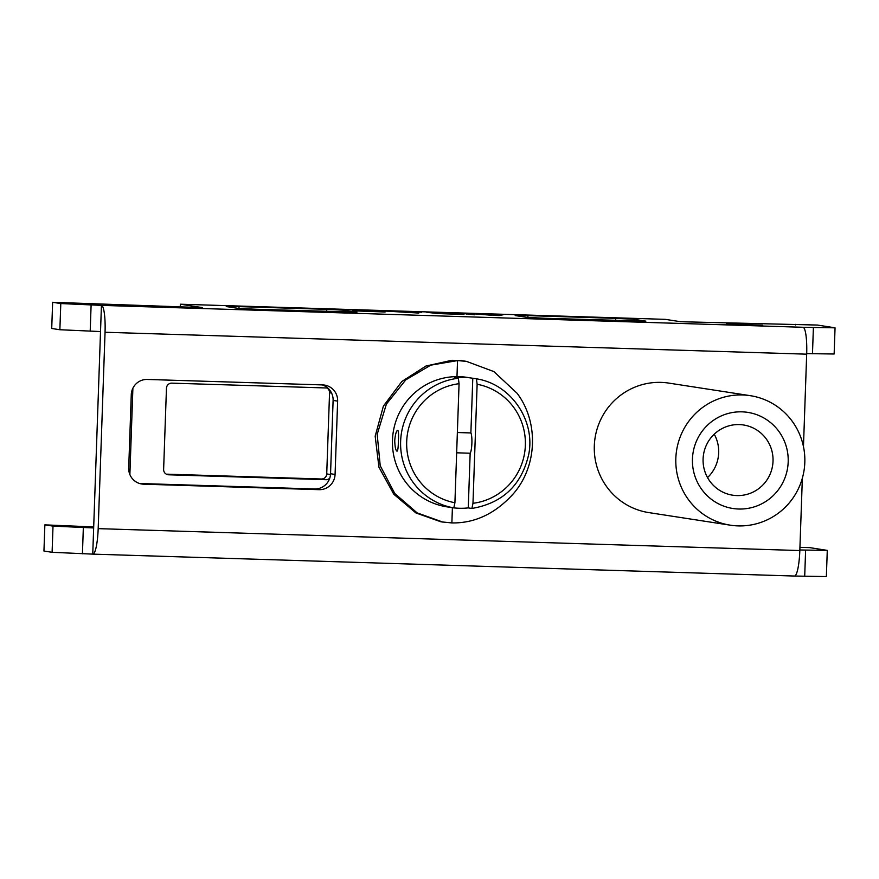 <?xml version="1.0" encoding="UTF-8"?>
<svg xmlns="http://www.w3.org/2000/svg" width="879" height="879" viewBox="0 0 879 879"><rect width="100%" height="100%" fill="white"/><g stroke="black" fill="none" stroke-linecap="round" stroke-linejoin="round"><path stroke-width="1.32" d="M352.358 310.056L357.357 310.639L354.149 310.716L356.127 310.924L385.101 312.001L376.948 310.748L352.347 310.364M803.065 327.285L101.437 305.376L92.745 554.122A26.205 4.549 -88.2 0 0 92.844 554.133A26.205 4.549 -88.2 0 0 98.184 528.642L105.051 332.262A26.205 4.549 -88.2 0 0 101.437 305.376L60.794 303.552L52.641 302.288L202.522 307.639L180.338 304.211L665.293 319.352L680.687 321.736L817.448 325.054L835.05 327.823L803.065 327.285A26.205 4.549 91.8 0 1 806.68 354.171L803.461 446.587M762.741 325.186L726.351 323.977L762.741 325.186M256.239 309.265L356.951 312.133L344.931 310.243L326.735 309.342L239.033 306.606L226.277 306.54L238.044 308.353L256.239 309.265M545.156 318.286L645.856 321.154L633.847 319.264L615.652 318.363L527.949 315.627L515.182 315.561L526.961 317.374L545.156 318.286M493.13 315.374L499.261 315.561L503.37 314.693L472.726 313.737L493.13 315.374M461.991 313.396L474.748 314.803L461.991 313.396M454.915 313.627L426.754 312.298L438.039 313.572L464.013 314.462L451.268 313.067L454.904 313.759M416.789 311.99L421.491 312.243L416.789 311.99M418.811 313.056L410.658 311.792L383.079 310.935L418.811 313.056M802.351 478.176L799.824 550.551A26.205 4.549 91.8 0 1 794.484 576.042A26.205 4.549 91.8 0 1 794.385 576.031M319.055 489.669A15.723 15.481 98.8 0 0 335.075 474.44L337.635 401.121A15.723 15.481 98.8 0 0 322.703 384.925L147.298 379.453A15.723 15.481 98.8 0 0 131.268 394.682L128.708 467.991A15.723 15.481 98.8 0 0 143.64 484.186L319.055 489.669L314.517 488.966A15.723 15.481 98.8 0 0 330.548 473.737L333.108 400.417A15.723 15.481 98.8 0 0 322.241 384.914M648.812 512.6A65.518 64.508 -81.2 0 1 594.314 445.829A65.518 64.508 -81.2 0 1 668.798 383.101L750.314 395.682A65.518 64.508 98.8 0 0 675.83 458.409A65.518 64.508 -81.2 0 0 730.328 525.181L648.812 512.6M466.441 361.368L464.826 361.115A81.242 79.989 98.8 0 0 459.816 360.511L451.806 360.302L425.897 366.049L401.824 381.497L383.387 406.12L375.179 436.226L378.926 467.156L393.803 494.251L415.899 512.94L441.038 521.84L451.872 522.928C475.089 523.302 495.668 513.479 513.611 493.46C537.366 466.035 538.904 422.173 517.105 393.276L493.888 371.597L466.441 361.368L457.53 360.577L430.765 365.159L405.801 379.849L386.375 404.109L377.19 434.347L380.222 465.738L394.781 493.504L417.14 512.886L442.972 522.137M835.05 327.823L834.138 354.006L806.702 353.611M100.514 331.559L59.871 329.735L51.718 328.471L52.641 302.288M180.338 304.211L180.239 306.947M795.517 324.373L795.495 324.922M92.745 554.122L52.103 552.298L43.95 551.045L44.862 524.862L93.69 526.939M93.657 527.938L53.015 526.114L44.862 524.862M799.945 547.32L809.669 547.617L827.282 550.386L826.359 576.569L794.572 576.042M827.282 550.386L799.846 549.99M139.574 483.505L314.517 488.966M750.314 395.682A65.518 64.508 98.8 0 1 804.812 462.442A65.518 64.508 -81.2 0 1 730.328 525.181M788.188 461.925A48.631 47.873 98.8 0 0 742.019 411.844A48.631 47.873 98.8 0 0 692.454 458.937A48.631 47.873 98.8 0 0 738.624 509.018A48.631 47.873 98.8 0 0 788.188 461.925M773.026 461.167A35.523 34.973 98.8 0 0 743.48 424.975A35.523 34.973 98.8 0 0 703.09 458.992A35.523 34.973 -81.2 0 0 732.636 495.185A35.523 34.973 -81.2 0 0 773.026 461.167M714.231 434.193A35.523 34.973 98.8 0 1 718.681 452.784A35.523 34.973 -81.2 0 1 707.54 477.583M497.789 314.77L497.767 315.517M498.778 314.55L498.734 315.55M483.922 314.429L497.712 314.858L483.922 314.638M497.712 314.858L497.69 315.517M466.595 313.539L466.573 314.111M455.86 313.21L455.849 313.781M441.39 313.331L458.552 314.188L441.39 313.331M410.658 311.792L410.636 312.364M376.948 310.748L376.926 311.32M364.906 311.243L379.464 311.693L364.895 311.364M355.27 310.32L375.992 311.166L355.27 310.551M166.296 474.155L321.373 479A5.241 5.164 98.8 0 0 326.724 473.924L329.559 392.748A5.241 5.164 98.8 0 0 326.889 387.991M132.894 388.21L129.872 474.539M327.779 388.013L171.801 383.145A5.241 5.164 -81.2 0 0 166.461 388.221L163.626 469.386A5.241 5.164 -81.2 0 0 168.603 474.792L325.955 479.703L321.373 479M329.746 478.187A5.241 5.164 -81.2 0 1 325.955 479.703M471.485 378.058L466.958 377.355A65.518 64.508 98.8 0 0 392.473 440.093A65.518 64.508 -81.2 0 0 446.971 506.853L451.498 507.546A65.518 64.508 -81.2 0 1 450.202 507.337L453.828 507.897L454.915 502.744L459.069 383.694L458.355 378.267L454.729 377.706A65.518 64.508 -81.2 0 1 471.485 378.058A65.518 64.508 -81.2 0 1 472.792 378.267L476.418 378.827L477.132 384.255L472.979 503.304L471.88 508.458L468.265 507.897A65.518 64.508 -81.2 0 1 453.927 507.875M394.737 440.434C395.352 434.105 396.352 430.721 397.747 430.27C398.55 431.051 398.758 434.633 398.363 440.994C398.308 447.345 397.857 450.751 397.022 451.213L397.022 451.213C395.66 450.411 394.902 446.818 394.737 440.434M452.806 507.732A65.518 64.508 -81.2 0 1 451.498 507.546M456.662 452.806L470.166 453.223L468.265 507.897M457.366 432.523L470.88 432.94A10.482 1.824 91.8 0 1 471.88 443.291A10.482 1.824 91.8 0 1 470.166 453.223M470.88 432.94L472.792 378.267M476.418 378.827C510.259 383.87 535.3 419.613 528.861 453.762C521.895 484.867 502.909 503.096 471.924 508.458L471.88 508.458M105.051 332.262L806.68 354.171M799.824 550.551L98.184 528.642M813.394 327.603L812.471 353.787M60.794 303.552L59.871 329.735M91.108 305.057L90.196 331.24M83.34 527.62L82.428 553.803M805.614 550.177L804.703 576.36M53.015 526.114L52.103 552.298M335.075 474.44L330.548 473.737M143.64 484.186L139.981 483.626M337.635 401.121L333.108 400.417M344.931 310.243L344.876 312.023M326.735 309.342L326.669 311.463M239.033 306.606L238.967 308.452M633.847 319.264L633.781 321.044M615.652 318.363L615.575 320.483M527.949 315.627L527.883 317.473M457.53 360.577L456.981 376.608M452.399 507.677L451.872 522.928M458.355 378.267A65.518 64.508 98.8 0 0 400.626 441.346A65.518 64.508 98.8 0 0 453.828 507.897M472.979 503.304A60.277 59.343 98.8 0 0 525.356 445.356A60.277 59.343 98.8 0 0 477.132 384.255M459.069 383.694A60.277 59.343 98.8 0 0 406.691 441.643A60.277 59.343 98.8 0 0 454.915 502.744M331.592 393.067L329.559 392.748M330.504 474.506L326.724 473.924M168.603 474.792L167.384 474.605M794.484 576.042L92.844 554.133"/></g></svg>
